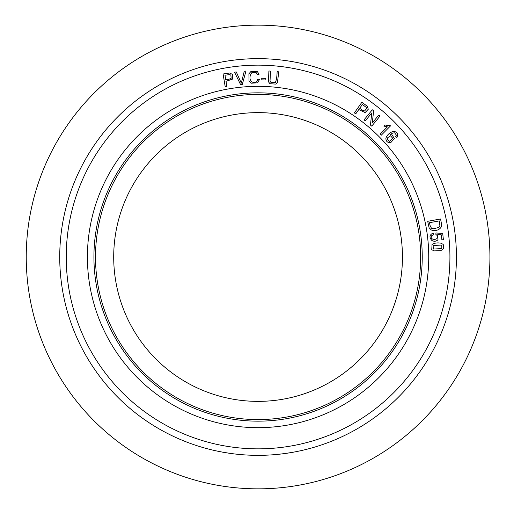 <?xml version="1.0" encoding="UTF-8"?>
<svg xmlns="http://www.w3.org/2000/svg" width="514" height="514" viewBox="0 0 514 514"><rect width="100%" height="100%" fill="white"/><g stroke="black" fill="none" stroke-linecap="round" stroke-linejoin="round"><path stroke-width="0.77" d="M402.449 257A144.37 144.37 0 0 1 185.895 382.031A144.37 144.37 0 0 1 185.895 131.969A144.37 144.37 0 0 1 402.449 257M289.504 452.847L288.996 452.924M288.27 453.04L287.345 453.181M286.086 453.361L285.739 453.412M282.687 453.817L281.222 453.997M278.665 454.28L279.603 454.177M281.653 453.946L282.764 453.804M283.747 453.682L284.428 453.592M284.75 453.547L285.72 453.412M288.232 453.046L289.209 452.892M291.753 452.468L284.518 453.579M283.362 453.733L275.157 454.614M275.453 454.588L275.928 454.543M276.069 454.53L276.448 454.498M276.962 454.447L277.528 454.395M282.456 453.843L282.925 453.785M217.178 451.086L222.414 452.114M223.731 452.352L230.972 453.489M229.861 453.329L227.663 453.001M225.479 452.654L224.085 452.416M221.984 452.037L221.662 451.979M219.722 451.607L216.561 450.958M216.657 450.977L217.152 451.08M217.184 451.086L220.178 451.697M218.27 451.311L219.227 451.504M225.042 452.577L225.884 452.718M227.741 453.014L228.28 453.097M229.713 453.309L228.775 453.175M231.814 453.605L230.221 453.38M26.24 257A231.84 231.84 0 0 0 373.999 457.781A231.84 231.84 0 0 0 373.999 56.219A231.84 231.84 0 0 0 26.24 257M420.658 257A162.578 162.578 0 0 1 176.79 397.797A162.578 162.578 0 0 1 176.79 116.203A162.578 162.578 0 0 1 420.658 257M456.426 257A198.346 198.346 0 0 1 158.903 428.772A198.346 198.346 0 0 1 158.903 85.228A198.346 198.346 0 0 1 456.426 257A198.346 198.346 0 0 1 158.903 428.772A198.346 198.346 0 0 1 158.903 85.228A198.346 198.346 0 0 1 456.426 257M228.968 79.284L225.749 79.818L224.991 75.23L229.726 74.562L230.889 75.147L231.127 78.295L228.968 79.284M223.089 73.99L225.222 86.821L226.873 86.545L226.006 81.328L232.656 79.06L232.534 74.434L229.694 73.014L223.089 73.99M234.487 72.14L240.591 84.617L242.293 84.457L245.968 71.035L244.272 71.195L241.31 83.114L236.286 71.966L234.487 72.14M259.454 79.522L257.777 79.13C256.833 82.291 254.912 83.236 252.014 81.97C249.425 79.638 249.296 76.586 251.629 72.802L256.158 72.622L257.482 74.659L259.114 74.215L257.251 71.465L251.005 71.407L248.917 73.759L249.007 80.788L251.005 83.223L257.642 82.805L259.454 79.522M261.118 78.237L261.073 79.843L265.828 79.985L265.879 78.379L261.118 78.237M278.774 71.819L277.11 71.677C277.007 76.445 276.442 80.011 275.414 82.381L270.955 82.433L270.011 81.109L270.557 71.118L268.893 70.977L268.462 81.752L269.908 83.705L275.735 84.11L277.444 82.368L278.774 71.819M362.344 110.169L359.684 108.287L362.37 104.49L366.206 107.342L366.623 108.576L364.58 110.985L362.344 110.169M361.888 102.273L354.384 112.894L355.746 113.857L358.798 109.54L365.12 112.605L368.294 109.225L367.272 106.225L361.888 102.273M372.316 109.784L364.066 119.839L365.306 120.854L371.783 112.951L370.427 125.056L371.75 126.142L379.994 116.087L378.76 115.072L372.284 122.968L373.639 110.87L372.316 109.784M380.199 134.09L381.298 135.182L390.499 125.911L389.785 125.204L387.588 125.474L384.902 124.953L383.817 126.052L387.37 126.868L380.199 134.09M387.517 137.874L390.467 135.747L392.831 138.382L389.593 141.273L387.299 139.345L387.517 137.874M395.741 136.461L396.859 137.521C398.613 134.103 397.54 132.034 393.647 131.333C389.946 132.297 387.363 134.565 385.885 138.131C385.898 141.389 387.537 142.866 390.813 142.571L394.379 138.587L392.047 134.867L390.158 134.719L392.69 133.036L394.656 132.824L396.365 135.111L395.741 136.461M429.987 225.325L429.505 222.678L439.29 220.911L439.881 225.691L438.712 227.503L433.218 228.82L431.432 228.203L429.987 225.325M440.498 218.996L427.699 221.303L429.087 227.741L431.362 230.028L433.379 230.535C436.752 230.715 439.264 229.707 440.896 227.496C441.712 226.121 441.577 223.288 440.498 218.996M433.488 234.615L433.167 233.015C429.415 234.814 429.017 237.333 431.953 240.558C434.246 241.683 436.257 241.413 437.986 239.736L437.767 234.557L441.32 234.847L441.886 239.845L443.402 239.672L442.695 233.44L435.917 232.977L435.891 234.448L436.9 235.283C440.267 240.796 428.49 240.552 431.754 235.65L433.488 234.615M433.129 245.48L441.77 245.075L441.841 248.59L433.328 249.059L433.129 245.48M440.986 243.186C437.388 242.569 434.407 242.993 432.043 244.465L431.747 249.65L433.996 250.89L440.761 250.684L443.794 248.468L443.229 244.426L440.986 243.186M229.058 453.213L227.696 453.007M225.755 452.699L224.984 452.571M224.824 452.538L224.226 452.436M221.348 451.915L220.802 451.812M224.888 452.551L225.723 452.693M428.74 257A170.661 170.661 0 0 1 172.749 404.801A170.661 170.661 0 0 1 172.749 109.199A170.661 170.661 0 0 1 428.74 257M449.923 257A191.844 191.844 0 0 0 162.154 90.856A191.844 191.844 0 0 0 162.154 423.144A191.844 191.844 0 0 0 449.923 257M422.238 257A164.159 164.159 0 0 0 258.079 92.841A164.159 164.159 0 0 0 93.921 257A164.159 164.159 0 0 0 258.079 421.159A164.159 164.159 0 0 0 422.238 257"/></g></svg>
